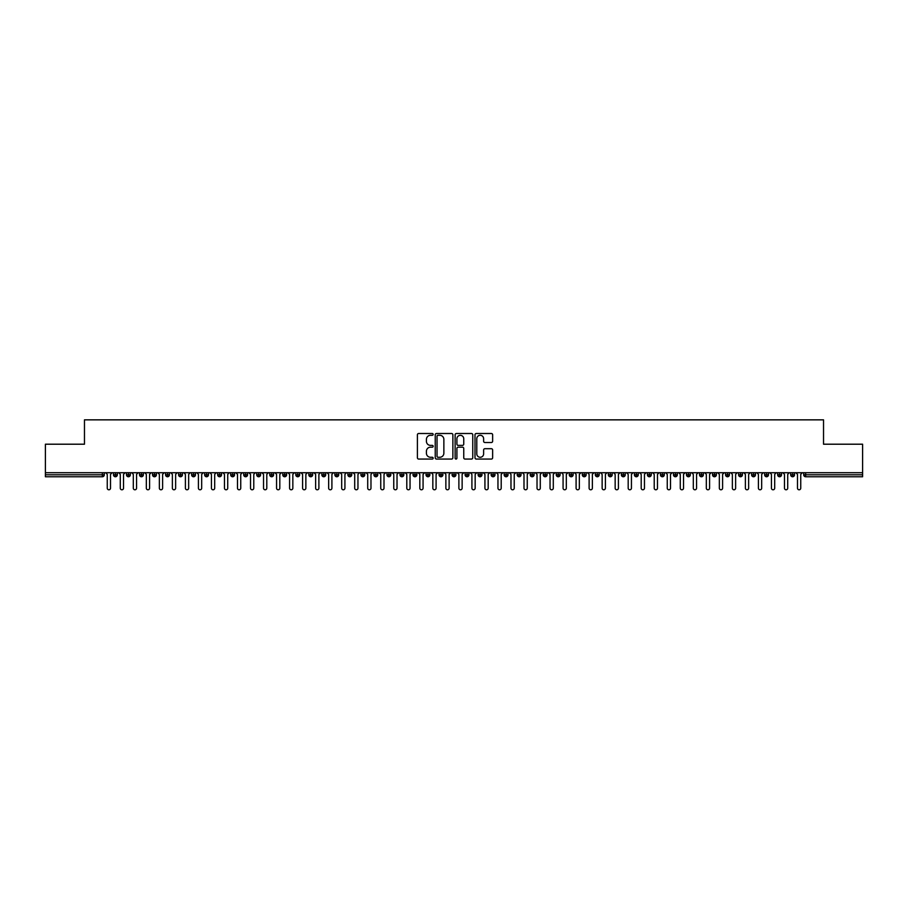 <?xml version="1.0" encoding="UTF-8"?>
<svg xmlns="http://www.w3.org/2000/svg" width="908" height="908" viewBox="0 0 908 908"><rect width="100%" height="100%" fill="white"/><g stroke="black" fill="none" stroke-linecap="round" stroke-linejoin="round"><path stroke-width="1.36" d="M433.161 434.399A0.897 0.897 0 0 0 432.265 433.502L418.69 433.502A1.283 1.283 0 0 0 417.408 434.784L417.408 457.791A1.283 1.283 0 0 0 418.69 459.062L432.265 459.062A0.897 0.897 0 0 0 433.161 458.177A0.897 0.897 0 0 0 432.265 457.28L430.506 457.28A4.086 4.086 0 0 1 426.419 453.183L426.419 451.265A4.086 4.086 0 0 1 430.506 447.179L432.265 447.179A0.897 0.897 0 0 0 433.161 446.282A0.897 0.897 0 0 0 432.265 445.385L430.506 445.385A4.086 4.086 0 0 1 426.419 441.299L426.419 439.381A4.086 4.086 0 0 1 430.506 435.295L432.265 435.295A0.897 0.897 0 0 0 433.161 434.399M491.353 442.514A1.283 1.283 0 0 0 492.635 441.231L492.635 434.784A1.283 1.283 0 0 0 491.353 433.502L476.28 433.502A1.283 1.283 0 0 0 474.998 434.784L474.998 457.791A1.283 1.283 0 0 0 476.28 459.062L491.353 459.062A1.283 1.283 0 0 0 492.635 457.791L492.635 449.993A1.283 1.283 0 0 0 491.353 448.711L484.906 448.711A1.283 1.283 0 0 0 483.624 449.993L483.624 453.852A3.416 3.416 0 0 1 480.207 457.28A3.416 3.416 0 0 1 476.791 453.852L476.791 438.712A3.416 3.416 0 0 1 480.207 435.295A3.416 3.416 0 0 1 483.624 438.712L483.624 441.231A1.283 1.283 0 0 0 484.906 442.514L491.353 442.514M45.4 472.716L862.6 472.716L862.6 444.205L823.533 444.205L823.533 419.848L84.467 419.848L84.467 444.205L45.4 444.205L45.4 474.805L102.343 474.805L102.343 472.716M452.876 434.784A1.283 1.283 0 0 0 451.605 433.502L436.521 433.502A1.283 1.283 0 0 0 435.238 434.784L435.238 457.791A1.283 1.283 0 0 0 436.521 459.062L451.605 459.062A1.283 1.283 0 0 0 452.876 457.791L452.876 434.784M456.395 433.502L471.479 433.502A1.283 1.283 0 0 1 472.762 434.784L472.762 457.791A1.283 1.283 0 0 1 471.479 459.062L465.021 459.062A1.283 1.283 0 0 1 463.75 457.791L463.75 448.461A1.283 1.283 0 0 0 462.467 447.179L458.188 447.179A1.283 1.283 0 0 0 456.906 448.461L456.906 458.177A0.897 0.897 0 0 1 456.009 459.062A0.897 0.897 0 0 1 455.124 458.177L455.124 434.784A1.283 1.283 0 0 1 456.395 433.502M104.295 474.805L102.343 474.805L102.343 476.757A1.952 1.952 0 0 0 104.295 474.805L104.295 472.716L104.295 474.805A1.952 1.952 0 0 1 102.343 476.757L45.4 476.757L45.4 474.805M862.6 472.716L862.6 476.757L805.657 476.757A1.952 1.952 0 0 1 803.705 474.805L803.705 472.716M115.43 472.716L115.43 476.757A1.952 1.952 0 0 1 113.477 474.805L113.477 472.716M117.325 472.716L117.325 474.805A1.952 1.952 0 0 1 115.43 476.757A1.952 1.952 0 0 0 117.325 474.805L113.477 474.805A1.952 1.952 0 0 0 115.43 476.757M128.459 472.716L128.459 476.757A1.952 1.952 0 0 1 126.496 474.805L126.496 472.716L126.496 474.805A1.952 1.952 0 0 0 128.459 476.757A1.952 1.952 0 0 0 130.343 474.805L130.343 472.716M141.478 472.716L141.478 476.757A1.952 1.952 0 0 1 139.526 474.805L139.526 472.716L139.526 474.805A1.952 1.952 0 0 0 141.478 476.757A1.952 1.952 0 0 0 143.362 474.805L143.362 472.716M154.496 472.716L154.496 476.757A1.952 1.952 0 0 1 152.544 474.805L152.544 472.716L152.544 474.805A1.952 1.952 0 0 0 154.496 476.757A1.952 1.952 0 0 0 156.392 474.805L156.392 472.716M167.526 472.716L167.526 476.757A1.952 1.952 0 0 1 165.574 474.805L165.574 472.716L165.574 474.805A1.952 1.952 0 0 0 167.526 476.757A1.952 1.952 0 0 0 169.41 474.805L169.41 472.716M180.544 472.716L180.544 476.757A1.952 1.952 0 0 1 178.592 474.805L178.592 472.716L178.592 474.805A1.952 1.952 0 0 0 180.544 476.757A1.952 1.952 0 0 0 182.44 474.805L182.44 472.716M193.574 472.716L193.574 476.757A1.952 1.952 0 0 1 191.622 474.805L191.622 472.716L191.622 474.805A1.952 1.952 0 0 0 193.574 476.757A1.952 1.952 0 0 0 195.458 474.805L195.458 472.716M206.593 472.716L206.593 476.757A1.952 1.952 0 0 1 204.641 474.805L204.641 472.716L204.641 474.805A1.952 1.952 0 0 0 206.593 476.757A1.952 1.952 0 0 0 208.477 474.805L208.477 472.716M219.611 472.716L219.611 476.757A1.952 1.952 0 0 1 217.659 474.805L217.659 472.716L217.659 474.805A1.952 1.952 0 0 0 219.611 476.757A1.952 1.952 0 0 0 221.507 474.805L221.507 472.716M232.641 472.716L232.641 476.757A1.952 1.952 0 0 1 230.689 474.805L230.689 472.716L230.689 474.805A1.952 1.952 0 0 0 232.641 476.757A1.952 1.952 0 0 0 234.525 474.805L234.525 472.716M245.659 472.716L245.659 476.757A1.952 1.952 0 0 1 243.707 474.805L243.707 472.716L243.707 474.805A1.952 1.952 0 0 0 245.659 476.757A1.952 1.952 0 0 0 247.555 474.805L247.555 472.716M258.689 472.716L258.689 476.757A1.952 1.952 0 0 1 256.737 474.805L256.737 472.716L256.737 474.805A1.952 1.952 0 0 0 258.689 476.757A1.952 1.952 0 0 0 260.573 474.805L260.573 472.716M271.708 472.716L271.708 476.757A1.952 1.952 0 0 1 269.755 474.805A1.952 1.952 0 0 0 271.708 476.757A1.952 1.952 0 0 1 269.755 474.805L269.755 472.716M273.592 472.716L273.592 474.805A1.952 1.952 0 0 1 271.708 476.757A1.952 1.952 0 0 0 273.592 474.805L269.755 474.805M284.737 476.757A1.952 1.952 0 0 1 282.774 474.805L282.774 472.716L282.774 474.805A1.952 1.952 0 0 0 284.737 476.757A1.952 1.952 0 0 0 286.622 474.805L286.622 472.716L286.622 474.805A1.952 1.952 0 0 1 284.737 476.757L284.737 474.805L286.622 474.805M297.756 472.716L297.756 476.757A1.952 1.952 0 0 1 295.804 474.805L295.804 472.716L295.804 474.805A1.952 1.952 0 0 0 297.756 476.757A1.952 1.952 0 0 0 299.64 474.805L299.64 472.716M310.774 472.716L310.774 476.757A1.952 1.952 0 0 1 308.822 474.805L308.822 472.716L308.822 474.805A1.952 1.952 0 0 0 310.774 476.757A1.952 1.952 0 0 0 312.67 474.805L312.67 472.716M323.804 472.716L323.804 474.805L321.852 474.805L321.852 472.716L321.852 474.805A1.952 1.952 0 0 0 323.804 476.757A1.952 1.952 0 0 0 325.688 474.805L325.688 472.716L325.688 474.805A1.952 1.952 0 0 1 323.804 476.757A1.952 1.952 0 0 1 321.852 474.805A1.952 1.952 0 0 0 323.804 476.757L323.804 474.805L325.688 474.805M336.823 472.716L336.823 476.757A1.952 1.952 0 0 1 334.87 474.805L334.87 472.716L334.87 474.805A1.952 1.952 0 0 0 336.823 476.757A1.952 1.952 0 0 0 338.718 474.805L338.718 472.716M349.852 472.716L349.852 476.757A1.952 1.952 0 0 1 347.889 474.805L347.889 472.716L347.889 474.805A1.952 1.952 0 0 0 349.852 476.757A1.952 1.952 0 0 0 351.736 474.805L351.736 472.716M362.871 472.716L362.871 476.757A1.952 1.952 0 0 1 360.919 474.805L360.919 472.716L360.919 474.805A1.952 1.952 0 0 0 362.871 476.757A1.952 1.952 0 0 0 364.755 474.805L364.755 472.716M375.889 472.716L375.889 476.757A1.952 1.952 0 0 1 373.937 474.805L373.937 472.716M377.785 472.716L377.785 474.805A1.952 1.952 0 0 1 375.889 476.757A1.952 1.952 0 0 0 377.785 474.805L373.937 474.805A1.952 1.952 0 0 0 375.889 476.757M388.919 472.716L388.919 476.757A1.952 1.952 0 0 1 386.967 474.805L386.967 472.716L386.967 474.805A1.952 1.952 0 0 0 388.919 476.757A1.952 1.952 0 0 0 390.803 474.805L390.803 472.716M401.938 472.716L401.938 476.757A1.952 1.952 0 0 1 399.985 474.805L399.985 472.716M403.833 472.716L403.833 474.805A1.952 1.952 0 0 1 401.938 476.757A1.952 1.952 0 0 0 403.833 474.805L399.985 474.805A1.952 1.952 0 0 0 401.938 476.757M414.967 472.716L414.967 476.757A1.952 1.952 0 0 1 413.015 474.805L413.015 472.716M416.851 472.716L416.851 474.805A1.952 1.952 0 0 1 414.967 476.757A1.952 1.952 0 0 0 416.851 474.805L413.015 474.805A1.952 1.952 0 0 0 414.967 476.757M427.986 472.716L427.986 476.757A1.952 1.952 0 0 1 426.034 474.805A1.952 1.952 0 0 0 427.986 476.757A1.952 1.952 0 0 1 426.034 474.805L426.034 472.716M429.87 472.716L429.87 474.805L429.87 472.716M441.004 472.716L441.004 476.757A1.952 1.952 0 0 1 439.052 474.805L439.052 472.716M442.9 472.716L442.9 474.805A1.952 1.952 0 0 1 441.004 476.757A1.952 1.952 0 0 0 442.9 474.805L439.052 474.805A1.952 1.952 0 0 0 441.004 476.757M454.034 472.716L454.034 476.757A1.952 1.952 0 0 1 452.082 474.805L452.082 472.716M455.918 472.716L455.918 474.805A1.952 1.952 0 0 1 454.034 476.757A1.952 1.952 0 0 0 455.918 474.805L452.082 474.805A1.952 1.952 0 0 0 454.034 476.757M467.053 472.716L467.053 476.757A1.952 1.952 0 0 1 465.1 474.805L465.1 472.716M468.948 472.716L468.948 474.805A1.952 1.952 0 0 1 467.053 476.757A1.952 1.952 0 0 0 468.948 474.805L465.1 474.805A1.952 1.952 0 0 0 467.053 476.757M480.082 472.716L480.082 476.757A1.952 1.952 0 0 1 478.13 474.805L478.13 472.716M481.966 472.716L481.966 474.805A1.952 1.952 0 0 1 480.082 476.757A1.952 1.952 0 0 0 481.966 474.805L478.13 474.805A1.952 1.952 0 0 0 480.082 476.757M493.101 472.716L493.101 476.757A1.952 1.952 0 0 1 491.149 474.805L491.149 472.716M494.985 472.716L494.985 474.805L494.985 472.716M506.131 472.716L506.131 476.757A1.952 1.952 0 0 1 504.167 474.805L504.167 472.716M508.015 472.716L508.015 474.805A1.952 1.952 0 0 1 506.131 476.757A1.952 1.952 0 0 0 508.015 474.805L504.167 474.805A1.952 1.952 0 0 0 506.131 476.757M519.149 472.716L519.149 476.757A1.952 1.952 0 0 1 517.197 474.805L517.197 472.716L517.197 474.805A1.952 1.952 0 0 0 519.149 476.757A1.952 1.952 0 0 0 521.033 474.805L521.033 472.716M532.167 472.716L532.167 476.757A1.952 1.952 0 0 1 530.215 474.805L530.215 472.716M534.063 472.716L534.063 474.805L534.063 472.716M545.197 472.716L545.197 476.757A1.952 1.952 0 0 1 543.245 474.805A1.952 1.952 0 0 0 545.197 476.757A1.952 1.952 0 0 1 543.245 474.805L543.245 472.716M547.081 472.716L547.081 474.805L547.081 472.716M558.216 472.716L558.216 476.757A1.952 1.952 0 0 1 556.264 474.805L556.264 472.716L556.264 474.805A1.952 1.952 0 0 0 558.216 476.757A1.952 1.952 0 0 0 560.111 474.805L560.111 472.716M571.245 472.716L571.245 476.757A1.952 1.952 0 0 1 569.282 474.805A1.952 1.952 0 0 0 571.245 476.757A1.952 1.952 0 0 1 569.282 474.805L569.282 472.716M573.13 472.716L573.13 474.805A1.952 1.952 0 0 1 571.245 476.757A1.952 1.952 0 0 0 573.13 474.805L569.282 474.805M584.264 472.716L584.264 476.757A1.952 1.952 0 0 1 582.312 474.805L582.312 472.716L582.312 474.805A1.952 1.952 0 0 0 584.264 476.757A1.952 1.952 0 0 0 586.148 474.805L586.148 472.716M597.282 472.716L597.282 476.757A1.952 1.952 0 0 1 595.33 474.805L595.33 472.716M599.178 472.716L599.178 474.805L599.178 472.716M610.312 472.716L610.312 476.757A1.952 1.952 0 0 1 608.36 474.805A1.952 1.952 0 0 0 610.312 476.757A1.952 1.952 0 0 1 608.36 474.805L608.36 472.716M612.196 472.716L612.196 474.805L612.196 472.716M623.331 472.716L623.331 476.757A1.952 1.952 0 0 1 621.378 474.805L621.378 472.716M625.226 472.716L625.226 474.805L625.226 472.716M636.36 472.716L636.36 476.757A1.952 1.952 0 0 1 634.408 474.805L634.408 472.716M638.245 472.716L638.245 474.805A1.952 1.952 0 0 1 636.36 476.757A1.952 1.952 0 0 0 638.245 474.805L634.408 474.805A1.952 1.952 0 0 0 636.36 476.757M649.379 472.716L649.379 476.757A1.952 1.952 0 0 1 647.427 474.805A1.952 1.952 0 0 0 649.379 476.757A1.952 1.952 0 0 1 647.427 474.805L647.427 472.716M651.263 472.716L651.263 474.805A1.952 1.952 0 0 1 649.379 476.757A1.952 1.952 0 0 0 651.263 474.805L647.427 474.805M662.397 472.716L662.397 476.757A1.952 1.952 0 0 1 660.445 474.805A1.952 1.952 0 0 0 662.397 476.757A1.952 1.952 0 0 1 660.445 474.805L660.445 472.716M664.293 472.716L664.293 474.805L664.293 472.716M675.427 472.716L675.427 476.757A1.952 1.952 0 0 1 673.475 474.805L673.475 472.716L673.475 474.805A1.952 1.952 0 0 0 675.427 476.757A1.952 1.952 0 0 0 677.311 474.805L677.311 472.716M688.446 472.716L688.446 476.757A1.952 1.952 0 0 1 686.493 474.805A1.952 1.952 0 0 0 688.446 476.757A1.952 1.952 0 0 1 686.493 474.805L686.493 472.716M690.341 472.716L690.341 474.805A1.952 1.952 0 0 1 688.446 476.757A1.952 1.952 0 0 0 690.341 474.805L686.493 474.805M701.475 472.716L701.475 476.757A1.952 1.952 0 0 1 699.523 474.805A1.952 1.952 0 0 0 701.475 476.757A1.952 1.952 0 0 1 699.523 474.805L699.523 472.716M703.36 472.716L703.36 474.805L703.36 472.716M714.494 472.716L714.494 476.757A1.952 1.952 0 0 1 712.542 474.805L712.542 472.716M716.378 472.716L716.378 474.805L716.378 472.716M727.512 472.716L727.512 476.757A1.952 1.952 0 0 1 725.56 474.805A1.952 1.952 0 0 0 727.512 476.757A1.952 1.952 0 0 1 725.56 474.805L725.56 472.716M729.408 472.716L729.408 474.805L729.408 472.716M740.542 472.716L740.542 476.757A1.952 1.952 0 0 1 738.59 474.805A1.952 1.952 0 0 0 740.542 476.757A1.952 1.952 0 0 1 738.59 474.805L738.59 472.716M742.426 472.716L742.426 474.805L742.426 472.716M753.561 472.716L753.561 476.757A1.952 1.952 0 0 1 751.608 474.805A1.952 1.952 0 0 0 753.561 476.757A1.952 1.952 0 0 1 751.608 474.805L751.608 472.716M755.456 472.716L755.456 474.805A1.952 1.952 0 0 1 753.561 476.757A1.952 1.952 0 0 0 755.456 474.805L751.608 474.805M766.59 472.716L766.59 476.757A1.952 1.952 0 0 1 764.638 474.805L764.638 472.716M768.474 472.716L768.474 474.805L768.474 472.716M779.609 472.716L779.609 476.757A1.952 1.952 0 0 1 777.657 474.805A1.952 1.952 0 0 0 779.609 476.757A1.952 1.952 0 0 1 777.657 474.805L777.657 472.716M781.504 472.716L781.504 474.805L781.504 472.716M792.639 472.716L792.639 476.757A1.952 1.952 0 0 1 790.675 474.805A1.952 1.952 0 0 0 792.639 476.757A1.952 1.952 0 0 1 790.675 474.805L790.675 472.716M794.523 472.716L794.523 474.805L794.523 472.716M284.737 472.716L284.737 474.805L282.774 474.805M427.986 476.757A1.952 1.952 0 0 0 429.87 474.805A1.952 1.952 0 0 1 427.986 476.757M493.101 476.757A1.952 1.952 0 0 0 494.985 474.805A1.952 1.952 0 0 1 493.101 476.757A1.952 1.952 0 0 1 491.149 474.805L494.985 474.805M532.167 476.757A1.952 1.952 0 0 0 534.063 474.805A1.952 1.952 0 0 1 532.167 476.757A1.952 1.952 0 0 1 530.215 474.805L534.063 474.805M545.197 476.757A1.952 1.952 0 0 0 547.081 474.805A1.952 1.952 0 0 1 545.197 476.757M597.282 476.757A1.952 1.952 0 0 0 599.178 474.805A1.952 1.952 0 0 1 597.282 476.757A1.952 1.952 0 0 1 595.33 474.805L599.178 474.805M610.312 476.757A1.952 1.952 0 0 0 612.196 474.805A1.952 1.952 0 0 1 610.312 476.757M623.331 476.757A1.952 1.952 0 0 0 625.226 474.805A1.952 1.952 0 0 1 623.331 476.757A1.952 1.952 0 0 1 621.378 474.805L625.226 474.805M662.397 476.757A1.952 1.952 0 0 0 664.293 474.805A1.952 1.952 0 0 1 662.397 476.757M701.475 476.757A1.952 1.952 0 0 0 703.36 474.805A1.952 1.952 0 0 1 701.475 476.757M714.494 476.757A1.952 1.952 0 0 0 716.378 474.805A1.952 1.952 0 0 1 714.494 476.757A1.952 1.952 0 0 1 712.542 474.805L716.378 474.805M727.512 476.757A1.952 1.952 0 0 0 729.408 474.805A1.952 1.952 0 0 1 727.512 476.757M740.542 476.757A1.952 1.952 0 0 0 742.426 474.805A1.952 1.952 0 0 1 740.542 476.757M766.59 476.757A1.952 1.952 0 0 0 768.474 474.805A1.952 1.952 0 0 1 766.59 476.757A1.952 1.952 0 0 1 764.638 474.805L768.474 474.805M779.609 476.757A1.952 1.952 0 0 0 781.504 474.805A1.952 1.952 0 0 1 779.609 476.757M805.657 476.757A1.952 1.952 0 0 1 803.705 474.805A1.952 1.952 0 0 0 805.657 476.757L805.657 474.805L862.6 474.805M792.639 476.757A1.952 1.952 0 0 0 794.523 474.805A1.952 1.952 0 0 1 792.639 476.757M437.928 435.295A0.897 0.897 0 0 0 437.032 436.18L437.032 456.384A0.897 0.897 0 0 0 437.928 457.28L439.778 457.28A4.086 4.086 0 0 0 443.864 453.183L443.864 439.381A4.086 4.086 0 0 0 439.778 435.295L437.928 435.295M463.75 438.768A3.416 3.416 0 0 0 460.322 435.352A3.416 3.416 0 0 0 456.906 438.768L456.906 444.114A1.283 1.283 0 0 0 458.188 445.385L462.467 445.385A1.283 1.283 0 0 0 463.75 444.114L463.75 438.768M107.258 488.152L107.258 474.351L107.258 488.152A1.623 1.623 -145.5 0 0 108.892 489.787A1.623 1.623 -145.5 0 0 110.515 488.152L110.515 474.351L110.515 488.152M112.138 472.716L110.515 474.351M107.258 474.351L105.634 472.716M120.287 488.152L120.287 474.351L120.287 488.152A1.623 1.623 -145.5 0 0 121.91 489.787A1.623 1.623 -145.5 0 0 123.533 488.152L123.533 474.351L123.533 488.152M133.306 488.152L133.306 474.351L133.306 488.152A1.623 1.623 -145.5 0 0 134.929 489.787A1.623 1.623 -145.5 0 0 136.563 488.152L136.563 474.351L136.563 488.152M146.324 488.152L146.324 474.351L146.324 488.152A1.623 1.623 -145.5 0 0 147.959 489.787A1.623 1.623 -145.5 0 0 149.582 488.152L149.582 474.351L149.582 488.152M159.354 488.152L159.354 474.351L159.354 488.152A1.623 1.623 -145.5 0 0 160.977 489.787A1.623 1.623 -145.5 0 0 162.611 488.152L162.611 474.351L162.611 488.152M125.168 472.716L123.533 474.351M120.287 474.351L118.653 472.716M138.186 472.716L136.563 474.351M133.306 474.351L131.683 472.716M151.216 472.716L149.582 474.351M146.324 474.351L144.701 472.716M164.234 472.716L162.611 474.351M159.354 474.351L157.72 472.716M172.372 488.152L172.372 474.351L172.372 488.152A1.623 1.623 -145.5 0 0 174.007 489.787A1.623 1.623 -145.5 0 0 175.63 488.152L175.63 474.351L175.63 488.152M177.264 472.716L175.63 474.351M172.372 474.351L170.749 472.716M185.402 488.152L185.402 474.351L185.402 488.152A1.623 1.623 -145.5 0 0 187.025 489.787A1.623 1.623 -145.5 0 0 188.66 488.152L188.66 474.351L188.66 488.152M198.421 488.152L198.421 474.351L198.421 488.152A1.623 1.623 -145.5 0 0 200.044 489.787A1.623 1.623 -145.5 0 0 201.678 488.152L201.678 474.351L201.678 488.152M211.439 488.152L211.439 474.351L211.439 488.152A1.623 1.623 -145.5 0 0 213.074 489.787A1.623 1.623 -145.5 0 0 214.697 488.152L214.697 474.351L214.697 488.152M224.469 488.152L224.469 474.351L224.469 488.152A1.623 1.623 -145.5 0 0 226.092 489.787A1.623 1.623 -145.5 0 0 227.726 488.152L227.726 474.351L227.726 488.152M190.283 472.716L188.66 474.351M185.402 474.351L183.768 472.716M203.301 472.716L201.678 474.351M198.421 474.351L196.798 472.716M216.331 472.716L214.697 474.351M211.439 474.351L209.816 472.716M229.349 472.716L227.726 474.351M224.469 474.351L222.835 472.716M237.487 488.152L237.487 474.351L237.487 488.152A1.623 1.623 -145.5 0 0 239.122 489.787A1.623 1.623 -145.5 0 0 240.745 488.152L240.745 474.351L240.745 488.152M250.517 488.152L250.517 474.351L250.517 488.152A1.623 1.623 -145.5 0 0 252.14 489.787A1.623 1.623 -145.5 0 0 253.775 488.152L253.775 474.351L253.775 488.152M263.536 488.152L263.536 474.351L263.536 488.152A1.623 1.623 -145.5 0 0 265.17 489.787A1.623 1.623 -145.5 0 0 266.793 488.152L266.793 474.351L266.793 488.152M276.565 488.152L276.565 474.351L276.565 488.152A1.623 1.623 -145.5 0 0 278.188 489.787A1.623 1.623 -145.5 0 0 279.812 488.152L279.812 474.351L279.812 488.152M289.584 488.152L289.584 474.351L289.584 488.152A1.623 1.623 -145.5 0 0 291.207 489.787A1.623 1.623 -145.5 0 0 292.841 488.152L292.841 474.351L292.841 488.152M242.379 472.716L240.745 474.351M237.487 474.351L235.864 472.716M255.398 472.716L253.775 474.351M250.517 474.351L248.883 472.716M268.416 472.716L266.793 474.351M263.536 474.351L261.913 472.716M281.446 472.716L279.812 474.351M276.565 474.351L274.931 472.716M294.464 472.716L292.841 474.351M289.584 474.351L287.961 472.716M302.602 488.152L302.602 474.351L302.602 488.152A1.623 1.623 -145.5 0 0 304.237 489.787A1.623 1.623 -145.5 0 0 305.86 488.152L305.86 474.351L305.86 488.152M307.494 472.716L305.86 474.351M302.602 474.351L300.979 472.716M315.632 488.152L315.632 474.351L315.632 488.152A1.623 1.623 -145.5 0 0 317.255 489.787A1.623 1.623 -145.5 0 0 318.89 488.152L318.89 474.351L318.89 488.152M320.513 472.716L318.89 474.351M315.632 474.351L313.998 472.716M328.651 488.152L328.651 474.351L328.651 488.152A1.623 1.623 -145.5 0 0 330.285 489.787A1.623 1.623 -145.5 0 0 331.908 488.152L331.908 474.351L331.908 488.152M333.531 472.716L331.908 474.351M328.651 474.351L327.028 472.716M341.68 488.152L341.68 474.351L341.68 488.152A1.623 1.623 -145.5 0 0 343.303 489.787A1.623 1.623 -145.5 0 0 344.926 488.152L344.926 474.351L344.926 488.152M346.561 472.716L344.926 474.351M341.68 474.351L340.046 472.716M354.699 488.152L354.699 474.351L354.699 488.152A1.623 1.623 -145.5 0 0 356.322 489.787A1.623 1.623 -145.5 0 0 357.956 488.152L357.956 474.351L357.956 488.152M359.579 472.716L357.956 474.351M354.699 474.351L353.076 472.716M367.717 488.152L367.717 474.351L367.717 488.152A1.623 1.623 -145.5 0 0 369.352 489.787A1.623 1.623 -145.5 0 0 370.975 488.152L370.975 474.351L370.975 488.152M372.609 472.716L370.975 474.351M367.717 474.351L366.094 472.716M380.747 488.152L380.747 474.351L380.747 488.152A1.623 1.623 -145.5 0 0 382.37 489.787A1.623 1.623 -145.5 0 0 384.005 488.152L384.005 474.351L384.005 488.152M385.628 472.716L384.005 474.351M380.747 474.351L379.113 472.716M393.766 488.152L393.766 474.351L393.766 488.152A1.623 1.623 -145.5 0 0 395.4 489.787A1.623 1.623 -145.5 0 0 397.023 488.152L397.023 474.351L397.023 488.152M398.657 472.716L397.023 474.351M393.766 474.351L392.142 472.716M406.795 488.152L406.795 474.351L406.795 488.152A1.623 1.623 -145.5 0 0 408.418 489.787A1.623 1.623 -145.5 0 0 410.041 488.152L410.041 474.351L410.041 488.152M411.676 472.716L410.041 474.351M406.795 474.351L405.161 472.716M419.814 488.152L419.814 474.351L419.814 488.152A1.623 1.623 -145.5 0 0 421.437 489.787A1.623 1.623 -145.5 0 0 423.071 488.152L423.071 474.351L423.071 488.152M424.694 472.716L423.071 474.351M419.814 474.351L418.191 472.716M432.832 488.152L432.832 474.351L432.832 488.152A1.623 1.623 -145.5 0 0 434.467 489.787A1.623 1.623 -145.5 0 0 436.09 488.152L436.09 474.351L436.09 488.152M437.724 472.716L436.09 474.351M432.832 474.351L431.209 472.716M445.862 488.152L445.862 474.351L445.862 488.152A1.623 1.623 -145.5 0 0 447.485 489.787A1.623 1.623 -145.5 0 0 449.12 488.152L449.12 474.351L449.12 488.152M450.743 472.716L449.12 474.351M445.862 474.351L444.228 472.716M458.881 488.152L458.881 474.351L458.881 488.152A1.623 1.623 -145.5 0 0 460.515 489.787A1.623 1.623 -145.5 0 0 462.138 488.152L462.138 474.351L462.138 488.152M463.772 472.716L462.138 474.351M458.881 474.351L457.257 472.716M471.91 488.152L471.91 474.351L471.91 488.152A1.623 1.623 -145.5 0 0 473.533 489.787A1.623 1.623 -145.5 0 0 475.168 488.152L475.168 474.351L475.168 488.152M476.791 472.716L475.168 474.351M471.91 474.351L470.276 472.716M484.929 488.152L484.929 474.351L484.929 488.152A1.623 1.623 -145.5 0 0 486.563 489.787A1.623 1.623 -145.5 0 0 488.186 488.152L488.186 474.351L488.186 488.152M489.809 472.716L488.186 474.351M484.929 474.351L483.306 472.716M497.959 488.152L497.959 474.351L497.959 488.152A1.623 1.623 -145.5 0 0 499.582 489.787A1.623 1.623 -145.5 0 0 501.205 488.152L501.205 474.351L501.205 488.152M502.839 472.716L501.205 474.351M497.959 474.351L496.324 472.716M510.977 488.152L510.977 474.351L510.977 488.152A1.623 1.623 -145.5 0 0 512.6 489.787A1.623 1.623 -145.5 0 0 514.234 488.152L514.234 474.351L514.234 488.152M515.857 472.716L514.234 474.351M510.977 474.351L509.343 472.716M523.995 488.152L523.995 474.351L523.995 488.152A1.623 1.623 -145.5 0 0 525.63 489.787A1.623 1.623 -145.5 0 0 527.253 488.152L527.253 474.351L527.253 488.152M528.887 472.716L527.253 474.351M523.995 474.351L522.372 472.716M537.025 488.152L537.025 474.351L537.025 488.152A1.623 1.623 -145.5 0 0 538.648 489.787A1.623 1.623 -145.5 0 0 540.283 488.152L540.283 474.351L540.283 488.152M541.906 472.716L540.283 474.351M537.025 474.351L535.391 472.716M550.044 488.152L550.044 474.351L550.044 488.152A1.623 1.623 -145.5 0 0 551.678 489.787A1.623 1.623 -145.5 0 0 553.301 488.152L553.301 474.351L553.301 488.152M554.924 472.716L553.301 474.351M550.044 474.351L548.421 472.716M563.074 488.152L563.074 474.351L563.074 488.152A1.623 1.623 -145.5 0 0 564.697 489.787A1.623 1.623 -145.5 0 0 566.32 488.152L566.32 474.351L566.32 488.152M567.954 472.716L566.32 474.351M563.074 474.351L561.439 472.716M576.092 488.152L576.092 474.351L576.092 488.152A1.623 1.623 -145.5 0 0 577.715 489.787A1.623 1.623 -145.5 0 0 579.349 488.152L579.349 474.351L579.349 488.152M580.972 472.716L579.349 474.351M576.092 474.351L574.469 472.716M589.11 488.152L589.11 474.351L589.11 488.152A1.623 1.623 -145.5 0 0 590.745 489.787A1.623 1.623 -145.5 0 0 592.368 488.152L592.368 474.351L592.368 488.152M594.002 472.716L592.368 474.351M589.11 474.351L587.487 472.716M602.14 488.152L602.14 474.351L602.14 488.152A1.623 1.623 -145.5 0 0 603.763 489.787A1.623 1.623 -145.5 0 0 605.398 488.152L605.398 474.351L605.398 488.152M607.021 472.716L605.398 474.351M602.14 474.351L600.506 472.716M615.159 488.152L615.159 474.351L615.159 488.152A1.623 1.623 -145.5 0 0 616.793 489.787A1.623 1.623 -145.5 0 0 618.416 488.152L618.416 474.351L618.416 488.152M620.039 472.716L618.416 474.351M615.159 474.351L613.536 472.716M628.188 488.152L628.188 474.351L628.188 488.152A1.623 1.623 -145.5 0 0 629.812 489.787A1.623 1.623 -145.5 0 0 631.435 488.152L631.435 474.351L631.435 488.152M633.069 472.716L631.435 474.351M628.188 474.351L626.554 472.716M641.207 488.152L641.207 474.351L641.207 488.152A1.623 1.623 -145.5 0 0 642.83 489.787A1.623 1.623 -145.5 0 0 644.464 488.152L644.464 474.351L644.464 488.152M646.087 472.716L644.464 474.351M641.207 474.351L639.584 472.716M654.225 488.152L654.225 474.351L654.225 488.152A1.623 1.623 -145.5 0 0 655.86 489.787A1.623 1.623 -145.5 0 0 657.483 488.152L657.483 474.351L657.483 488.152M659.117 472.716L657.483 474.351M654.225 474.351L652.602 472.716M667.255 488.152L667.255 474.351L667.255 488.152A1.623 1.623 -145.5 0 0 668.878 489.787A1.623 1.623 -145.5 0 0 670.513 488.152L670.513 474.351L670.513 488.152M672.136 472.716L670.513 474.351M667.255 474.351L665.621 472.716M680.274 488.152L680.274 474.351L680.274 488.152A1.623 1.623 -145.5 0 0 681.908 489.787A1.623 1.623 -145.5 0 0 683.531 488.152L683.531 474.351L683.531 488.152M685.165 472.716L683.531 474.351M680.274 474.351L678.651 472.716M693.303 488.152L693.303 474.351L693.303 488.152A1.623 1.623 -145.5 0 0 694.926 489.787A1.623 1.623 -145.5 0 0 696.561 488.152L696.561 474.351L696.561 488.152M698.184 472.716L696.561 474.351M693.303 474.351L691.669 472.716M706.322 488.152L706.322 474.351L706.322 488.152A1.623 1.623 -145.5 0 0 707.956 489.787A1.623 1.623 -145.5 0 0 709.579 488.152L709.579 474.351L709.579 488.152M711.202 472.716L709.579 474.351M706.322 474.351L704.699 472.716M719.34 488.152L719.34 474.351L719.34 488.152A1.623 1.623 -145.5 0 0 720.975 489.787A1.623 1.623 -145.5 0 0 722.598 488.152L722.598 474.351L722.598 488.152M724.232 472.716L722.598 474.351M719.34 474.351L717.717 472.716M732.37 488.152L732.37 474.351L732.37 488.152A1.623 1.623 -145.5 0 0 733.993 489.787A1.623 1.623 -145.5 0 0 735.628 488.152L735.628 474.351L735.628 488.152M737.251 472.716L735.628 474.351M732.37 474.351L730.736 472.716M745.389 488.152L745.389 474.351L745.389 488.152A1.623 1.623 -145.5 0 0 747.023 489.787A1.623 1.623 -145.5 0 0 748.646 488.152L748.646 474.351L748.646 488.152M750.28 472.716L748.646 474.351M745.389 474.351L743.765 472.716M758.418 488.152L758.418 474.351L758.418 488.152A1.623 1.623 -145.5 0 0 760.041 489.787A1.623 1.623 -145.5 0 0 761.676 488.152L761.676 474.351L761.676 488.152M763.299 472.716L761.676 474.351M758.418 474.351L756.784 472.716M771.437 488.152L771.437 474.351L771.437 488.152A1.623 1.623 -145.5 0 0 773.071 489.787A1.623 1.623 -145.5 0 0 774.694 488.152L774.694 474.351L774.694 488.152M776.317 472.716L774.694 474.351M771.437 474.351L769.814 472.716M784.467 488.152L784.467 474.351L784.467 488.152A1.623 1.623 -145.5 0 0 786.09 489.787A1.623 1.623 -145.5 0 0 787.713 488.152L787.713 474.351L787.713 488.152M789.347 472.716L787.713 474.351M784.467 474.351L782.832 472.716M797.485 488.152L797.485 474.351L797.485 488.152A1.623 1.623 -145.5 0 0 799.108 489.787A1.623 1.623 -145.5 0 0 800.742 488.152L800.742 474.351L800.742 488.152M802.366 472.716L800.742 474.351M797.485 474.351L795.862 472.716M805.657 472.716L805.657 474.805L803.705 474.805M126.496 474.805A1.952 1.952 0 0 0 128.459 476.757A1.952 1.952 0 0 0 130.343 474.805L126.496 474.805M139.526 474.805A1.952 1.952 0 0 0 141.478 476.757A1.952 1.952 0 0 0 143.362 474.805L139.526 474.805M152.544 474.805A1.952 1.952 0 0 0 154.496 476.757A1.952 1.952 0 0 0 156.392 474.805L152.544 474.805M165.574 474.805A1.952 1.952 0 0 0 167.526 476.757A1.952 1.952 0 0 0 169.41 474.805L165.574 474.805M178.592 474.805L182.44 474.805A1.952 1.952 0 0 1 180.544 476.757M191.622 474.805A1.952 1.952 0 0 0 193.574 476.757A1.952 1.952 0 0 0 195.458 474.805L191.622 474.805M204.641 474.805L208.477 474.805A1.952 1.952 0 0 1 206.593 476.757M217.659 474.805A1.952 1.952 0 0 0 219.611 476.757A1.952 1.952 0 0 0 221.507 474.805L217.659 474.805M230.689 474.805A1.952 1.952 0 0 0 232.641 476.757A1.952 1.952 0 0 0 234.525 474.805L230.689 474.805M243.707 474.805A1.952 1.952 0 0 0 245.659 476.757A1.952 1.952 0 0 0 247.555 474.805L243.707 474.805M256.737 474.805A1.952 1.952 0 0 0 258.689 476.757A1.952 1.952 0 0 0 260.573 474.805L256.737 474.805M295.804 474.805L299.64 474.805A1.952 1.952 0 0 1 297.756 476.757M308.822 474.805A1.952 1.952 0 0 0 310.774 476.757A1.952 1.952 0 0 0 312.67 474.805L308.822 474.805M334.87 474.805L338.718 474.805A1.952 1.952 0 0 1 336.823 476.757M347.889 474.805A1.952 1.952 0 0 0 349.852 476.757A1.952 1.952 0 0 0 351.736 474.805L347.889 474.805M360.919 474.805L364.755 474.805A1.952 1.952 0 0 1 362.871 476.757M386.967 474.805L390.803 474.805A1.952 1.952 0 0 1 388.919 476.757M426.034 474.805L429.87 474.805M517.197 474.805L521.033 474.805A1.952 1.952 0 0 1 519.149 476.757M543.245 474.805L547.081 474.805M556.264 474.805A1.952 1.952 0 0 0 558.216 476.757A1.952 1.952 0 0 0 560.111 474.805L556.264 474.805M582.312 474.805L586.148 474.805A1.952 1.952 0 0 1 584.264 476.757M608.36 474.805L612.196 474.805M660.445 474.805L664.293 474.805M673.475 474.805A1.952 1.952 0 0 0 675.427 476.757A1.952 1.952 0 0 0 677.311 474.805L673.475 474.805M699.523 474.805L703.36 474.805M725.56 474.805L729.408 474.805M738.59 474.805L742.426 474.805M777.657 474.805L781.504 474.805M790.675 474.805L794.523 474.805"/></g></svg>
